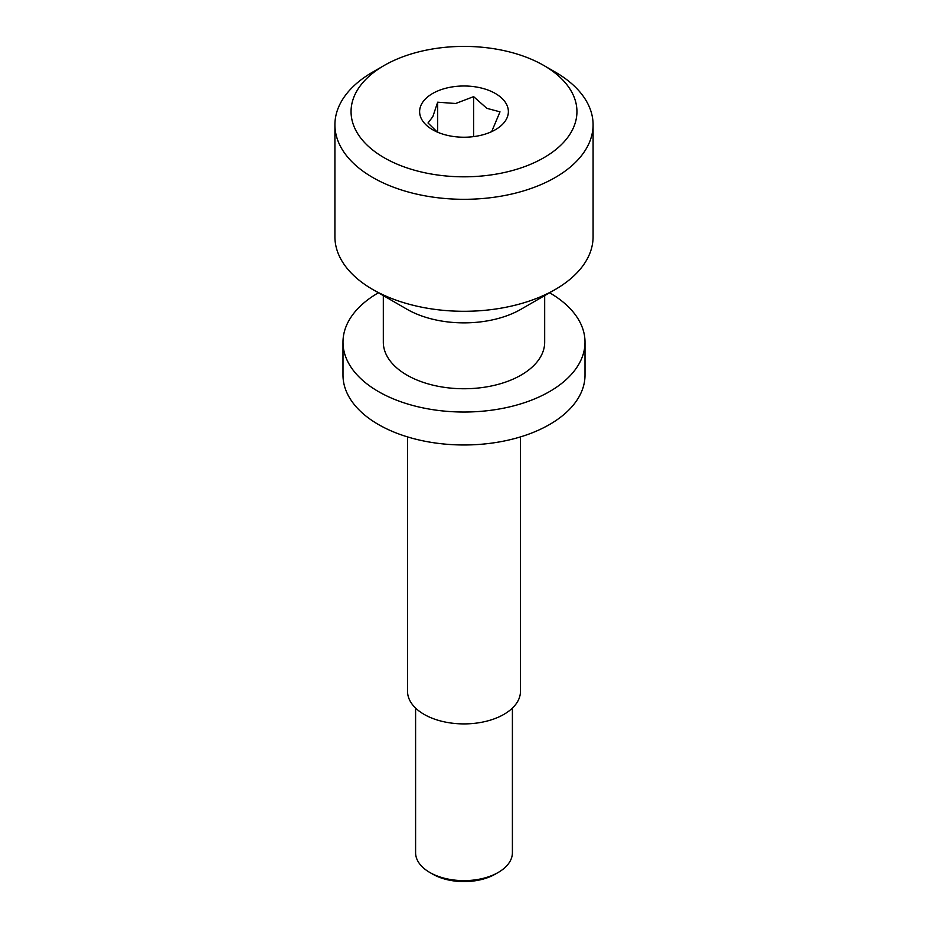 <?xml version="1.0" encoding="UTF-8"?>
<svg xmlns="http://www.w3.org/2000/svg" width="928" height="928" viewBox="0 0 928 928"><rect width="100%" height="100%" fill="white"/><g stroke="black" fill="none" stroke-linecap="round" stroke-linejoin="round"><path stroke-width="1.39" d="M437.378 132.101L428.005 122.983L432.831 116.673L437.656 102.208L455.648 103.495L473.64 96.64L473.64 136.613M491.666 131.637L499.995 111.847L486.817 108.321L473.64 96.64M421.416 118.819A44.37 25.613 0 0 0 432.622 129.723A44.37 25.613 0 0 0 495.378 129.723A44.37 25.613 0 0 0 500.146 96.756A44.37 25.613 0 0 0 444.616 88.566A44.37 25.613 0 0 0 421.416 118.819M355.621 93.252A112.949 65.215 0 0 0 414.665 170.265A112.949 65.215 0 0 0 556.011 149.431A112.949 65.215 0 0 0 543.866 65.505A112.949 65.215 0 0 0 384.134 65.505A112.949 65.215 0 0 0 355.621 93.252M437.656 102.208L437.656 132.228M384.134 65.505L372.72 72.082A129.085 74.53 0 0 0 340.135 103.808A129.085 74.53 0 0 0 334.915 124.781A129.085 74.53 0 0 0 464 199.311A129.085 74.53 0 0 0 593.085 124.781A129.085 74.53 0 0 0 555.28 72.082L543.866 65.505M334.915 124.781L334.915 236.768A129.085 74.53 0 0 0 372.72 289.466A129.085 74.53 0 0 0 555.28 289.466A129.085 74.53 0 0 0 593.085 236.768L593.085 124.781M372.72 289.466L406.951 309.233A80.678 46.574 0 0 0 521.049 309.233L555.28 289.466M383.322 295.591L383.322 342.165A80.678 46.574 0 0 0 452.528 388.275A80.678 46.574 0 0 0 541.418 355.285A80.678 46.574 0 0 0 544.678 342.165L544.678 295.591M378.427 292.761A121.011 69.867 0 0 0 347.884 322.492A121.011 69.867 0 0 0 342.989 342.165A121.011 69.867 0 0 0 464 412.032A121.011 69.867 0 0 0 585.011 342.165A121.011 69.867 0 0 0 549.573 292.761M342.989 342.165L342.989 375.109A121.011 69.867 0 0 0 464 444.976A121.011 69.867 0 0 0 585.011 375.109L585.011 342.165M407.531 436.902L407.531 691.302A56.469 32.608 0 0 0 455.973 723.573A56.469 32.608 0 0 0 518.195 700.478A56.469 32.608 0 0 0 520.469 691.302L520.469 436.902M415.593 708.087L415.593 852.693A48.407 27.944 0 0 0 429.768 872.448A48.407 27.944 0 0 0 498.232 872.448A48.407 27.944 0 0 0 510.446 860.558A48.407 27.944 0 0 0 512.407 852.693L512.407 708.087M429.768 872.448L432.622 874.095A44.37 25.613 0 0 0 495.378 874.095L498.232 872.448"/></g></svg>
